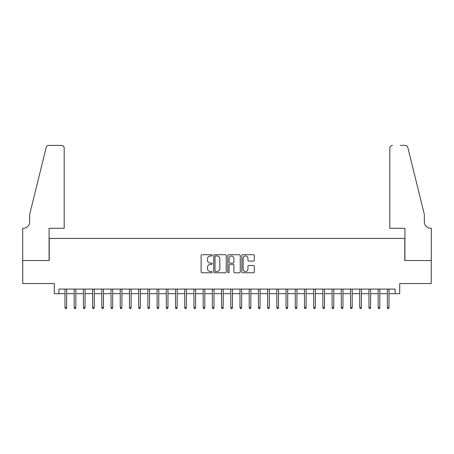 <?xml version="1.0" encoding="UTF-8"?>
<svg xmlns="http://www.w3.org/2000/svg" width="454" height="454" viewBox="0 0 454 454"><rect width="100%" height="100%" fill="white"/><g stroke="black" fill="none" stroke-linecap="round" stroke-linejoin="round"><path stroke-width="0.68" d="M212.262 255.341A0.636 0.636 0 0 0 211.632 254.711L202.024 254.711A0.902 0.902 0 0 0 201.122 255.613L201.122 271.889A0.902 0.902 0 0 0 202.024 272.792L211.632 272.792A0.636 0.636 0 0 0 212.262 272.162A0.636 0.636 0 0 0 211.632 271.526L210.389 271.526A2.894 2.894 0 0 1 207.495 268.632L207.495 267.275A2.894 2.894 0 0 1 210.389 264.387L211.632 264.387A0.636 0.636 0 0 0 212.262 263.751A0.636 0.636 0 0 0 211.632 263.121L210.389 263.121A2.894 2.894 0 0 1 207.495 260.227L207.495 258.871A2.894 2.894 0 0 1 210.389 255.977L211.632 255.977A0.636 0.636 0 0 0 212.262 255.341M253.423 261.084A0.902 0.902 0 0 0 254.325 260.182L254.325 255.613A0.902 0.902 0 0 0 253.423 254.711L242.754 254.711A0.902 0.902 0 0 0 241.851 255.613L241.851 271.889A0.902 0.902 0 0 0 242.754 272.792L253.423 272.792A0.902 0.902 0 0 0 254.325 271.889L254.325 266.373A0.902 0.902 0 0 0 253.423 265.471L248.854 265.471A0.902 0.902 0 0 0 247.952 266.373L247.952 269.108A2.418 2.418 0 0 1 245.535 271.526A2.418 2.418 0 0 1 243.117 269.108L243.117 258.394A2.418 2.418 0 0 1 245.535 255.977A2.418 2.418 0 0 1 247.952 258.394L247.952 260.182A0.902 0.902 0 0 0 248.854 261.084L253.423 261.084M58.901 293.687L58.901 289.084L395.099 289.084L395.099 293.687L399.707 293.687L399.707 283.557L431.255 283.557L431.255 260.528L404.775 260.528L404.775 238.424L49.225 238.424L49.225 260.528L22.745 260.528L22.745 283.557L54.293 283.557L54.293 293.687L64.979 293.687M226.211 255.613A0.902 0.902 0 0 0 225.303 254.711L214.634 254.711A0.902 0.902 0 0 0 213.732 255.613L213.732 271.889A0.902 0.902 0 0 0 214.634 272.792L225.303 272.792A0.902 0.902 0 0 0 226.211 271.889L226.211 255.613M228.697 254.711L239.366 254.711A0.902 0.902 0 0 1 240.268 255.613L240.268 271.889A0.902 0.902 0 0 1 239.366 272.792L234.797 272.792A0.902 0.902 0 0 1 233.895 271.889L233.895 265.289A0.902 0.902 0 0 0 232.987 264.387L229.962 264.387A0.902 0.902 0 0 0 229.054 265.289L229.054 272.162A0.636 0.636 0 0 1 228.424 272.792A0.636 0.636 0 0 1 227.789 272.162L227.789 255.613A0.902 0.902 0 0 1 228.697 254.711M66.636 293.687L74.189 293.687M75.846 293.687L83.4 293.687M85.057 293.687L92.61 293.687M94.267 293.687L101.821 293.687M103.478 293.687L111.031 293.687M112.694 293.687L120.242 293.687M121.905 293.687L129.458 293.687M131.115 293.687L138.669 293.687M140.326 293.687L147.879 293.687M149.536 293.687L157.09 293.687M158.747 293.687L166.3 293.687M167.957 293.687L175.511 293.687M177.168 293.687L184.721 293.687M186.378 293.687L193.932 293.687M195.589 293.687L203.142 293.687M204.799 293.687L212.353 293.687M214.01 293.687L221.563 293.687M223.226 293.687L230.774 293.687M232.437 293.687L239.99 293.687M241.647 293.687L249.201 293.687M250.858 293.687L258.411 293.687M260.068 293.687L267.622 293.687M269.279 293.687L276.832 293.687M278.489 293.687L286.043 293.687M287.7 293.687L295.253 293.687M296.91 293.687L304.464 293.687M306.121 293.687L313.674 293.687M315.331 293.687L322.885 293.687M324.542 293.687L332.095 293.687M333.758 293.687L341.306 293.687M342.969 293.687L350.522 293.687M352.179 293.687L359.733 293.687M361.39 293.687L368.943 293.687M370.6 293.687L378.154 293.687M379.811 293.687L387.364 293.687M389.021 293.687L395.099 293.687M215.633 255.977A0.636 0.636 0 0 0 214.997 256.612L214.997 270.896A0.636 0.636 0 0 0 215.633 271.526L216.944 271.526A2.894 2.894 0 0 0 219.832 268.632L219.832 258.871A2.894 2.894 0 0 0 216.944 255.977L215.633 255.977M233.895 258.44A2.418 2.418 0 0 0 231.478 256.022A2.418 2.418 0 0 0 229.054 258.44L229.054 262.213A0.902 0.902 0 0 0 229.962 263.121L232.987 263.121A0.902 0.902 0 0 0 233.895 262.213L233.895 258.44M64.979 307.415L65.348 308.612L66.267 308.612L66.636 307.415L64.979 307.415L64.979 289.084M66.636 307.415L66.636 289.084M64.196 228.288L64.196 148.152A2.764 2.764 0 0 0 61.432 145.388L48.862 145.388A2.764 2.764 0 0 0 46.177 147.493L29.652 214.475L29.652 221.841A6.447 6.447 0 0 1 23.205 228.288L22.7 228.288L22.7 260.528L49.089 260.528L49.089 228.288L64.196 228.288L64.196 148.152C64.02 146.489 63.1 145.564 61.432 145.388L53.788 145.388M46.177 147.493C46.881 145.978 46.881 145.978 46.177 147.493C46.881 145.978 46.881 145.978 46.177 147.493M29.652 221.841A6.447 6.447 0 0 1 23.205 228.288M389.804 228.288L389.804 148.152L389.804 228.288L404.911 228.288L404.911 260.528L431.3 260.528L431.3 228.288L430.795 228.288A6.447 6.447 0 0 1 424.348 221.841A6.447 6.447 0 0 0 430.795 228.288M419.28 193.937L407.823 147.493L424.348 214.475L424.348 221.841M400.212 145.388L405.138 145.388A2.764 2.764 0 0 1 407.823 147.493C407.119 145.978 407.119 145.978 407.823 147.493C407.119 145.978 407.119 145.978 407.823 147.493M392.568 145.388A2.764 2.764 0 0 0 389.804 148.152C389.98 146.489 390.9 145.564 392.568 145.388M74.189 307.415L74.558 308.612L75.478 308.612L75.846 307.415L74.189 307.415L74.189 289.084M75.846 307.415L75.846 289.084M83.4 307.415L83.769 308.612L84.688 308.612L85.057 307.415L83.4 307.415L83.4 289.084M85.057 307.415L85.057 289.084M92.61 307.415L92.979 308.612L93.899 308.612L94.267 307.415L92.61 307.415L92.61 289.084M94.267 307.415L94.267 289.084M101.821 307.415L102.19 308.612L103.115 308.612L103.478 307.415L101.821 307.415L101.821 289.084M103.478 307.415L103.478 289.084M111.031 307.415L111.4 308.612L112.325 308.612L112.694 307.415L111.031 307.415L111.031 289.084M112.694 307.415L112.694 289.084M120.242 307.415L120.611 308.612L121.536 308.612L121.905 307.415L120.242 307.415L120.242 289.084M121.905 307.415L121.905 289.084M129.458 307.415L129.821 308.612L130.746 308.612L131.115 307.415L129.458 307.415L129.458 289.084M131.115 307.415L131.115 289.084M138.669 307.415L139.037 308.612L139.957 308.612L140.326 307.415L138.669 307.415L138.669 289.084M140.326 307.415L140.326 289.084M147.879 307.415L148.248 308.612L149.167 308.612L149.536 307.415L147.879 307.415L147.879 289.084M149.536 307.415L149.536 289.084M157.09 307.415L157.459 308.612L158.378 308.612L158.747 307.415L157.09 307.415L157.09 289.084M158.747 307.415L158.747 289.084M166.3 307.415L166.669 308.612L167.588 308.612L167.957 307.415L166.3 307.415L166.3 289.084M167.957 307.415L167.957 289.084M175.511 307.415L175.88 308.612L176.799 308.612L177.168 307.415L175.511 307.415L175.511 289.084M177.168 307.415L177.168 289.084M184.721 307.415L185.09 308.612L186.009 308.612L186.378 307.415L184.721 307.415L184.721 289.084M186.378 307.415L186.378 289.084M193.932 307.415L194.301 308.612L195.22 308.612L195.589 307.415L193.932 307.415L193.932 289.084M195.589 307.415L195.589 289.084M203.142 307.415L203.511 308.612L204.431 308.612L204.799 307.415L203.142 307.415L203.142 289.084M204.799 307.415L204.799 289.084M212.353 307.415L212.722 308.612L213.647 308.612L214.01 307.415L212.353 307.415L212.353 289.084M214.01 307.415L214.01 289.084M221.563 307.415L221.932 308.612L222.857 308.612L223.226 307.415L221.563 307.415L221.563 289.084M223.226 307.415L223.226 289.084M230.774 307.415L231.143 308.612L232.068 308.612L232.437 307.415L230.774 307.415L230.774 289.084M232.437 307.415L232.437 289.084M239.99 307.415L240.353 308.612L241.278 308.612L241.647 307.415L239.99 307.415L239.99 289.084M241.647 307.415L241.647 289.084M249.201 307.415L249.569 308.612L250.489 308.612L250.858 307.415L249.201 307.415L249.201 289.084M250.858 307.415L250.858 289.084M258.411 307.415L258.78 308.612L259.699 308.612L260.068 307.415L258.411 307.415L258.411 289.084M260.068 307.415L260.068 289.084M267.622 307.415L267.991 308.612L268.91 308.612L269.279 307.415L267.622 307.415L267.622 289.084M269.279 307.415L269.279 289.084M276.832 307.415L277.201 308.612L278.12 308.612L278.489 307.415L276.832 307.415L276.832 289.084M278.489 307.415L278.489 289.084M286.043 307.415L286.412 308.612L287.331 308.612L287.7 307.415L286.043 307.415L286.043 289.084M287.7 307.415L287.7 289.084M295.253 307.415L295.622 308.612L296.541 308.612L296.91 307.415L295.253 307.415L295.253 289.084M296.91 307.415L296.91 289.084M304.464 307.415L304.833 308.612L305.752 308.612L306.121 307.415L304.464 307.415L304.464 289.084M306.121 307.415L306.121 289.084M313.674 307.415L314.043 308.612L314.962 308.612L315.331 307.415L313.674 307.415L313.674 289.084M315.331 307.415L315.331 289.084M322.885 307.415L323.254 308.612L324.179 308.612L324.542 307.415L322.885 307.415L322.885 289.084M324.542 307.415L324.542 289.084M332.095 307.415L332.464 308.612L333.389 308.612L333.758 307.415L332.095 307.415L332.095 289.084M333.758 307.415L333.758 289.084M341.306 307.415L341.675 308.612L342.6 308.612L342.969 307.415L341.306 307.415L341.306 289.084M342.969 307.415L342.969 289.084M350.522 307.415L350.885 308.612L351.81 308.612L352.179 307.415L350.522 307.415L350.522 289.084M352.179 307.415L352.179 289.084M359.733 307.415L360.101 308.612L361.021 308.612L361.39 307.415L359.733 307.415L359.733 289.084M361.39 307.415L361.39 289.084M368.943 307.415L369.312 308.612L370.231 308.612L370.6 307.415L368.943 307.415L368.943 289.084M370.6 307.415L370.6 289.084M378.154 307.415L378.522 308.612L379.442 308.612L379.811 307.415L378.154 307.415L378.154 289.084M379.811 307.415L379.811 289.084M387.364 307.415L387.733 308.612L388.652 308.612L389.021 307.415L387.364 307.415L387.364 289.084M389.021 307.415L389.021 289.084"/></g></svg>

